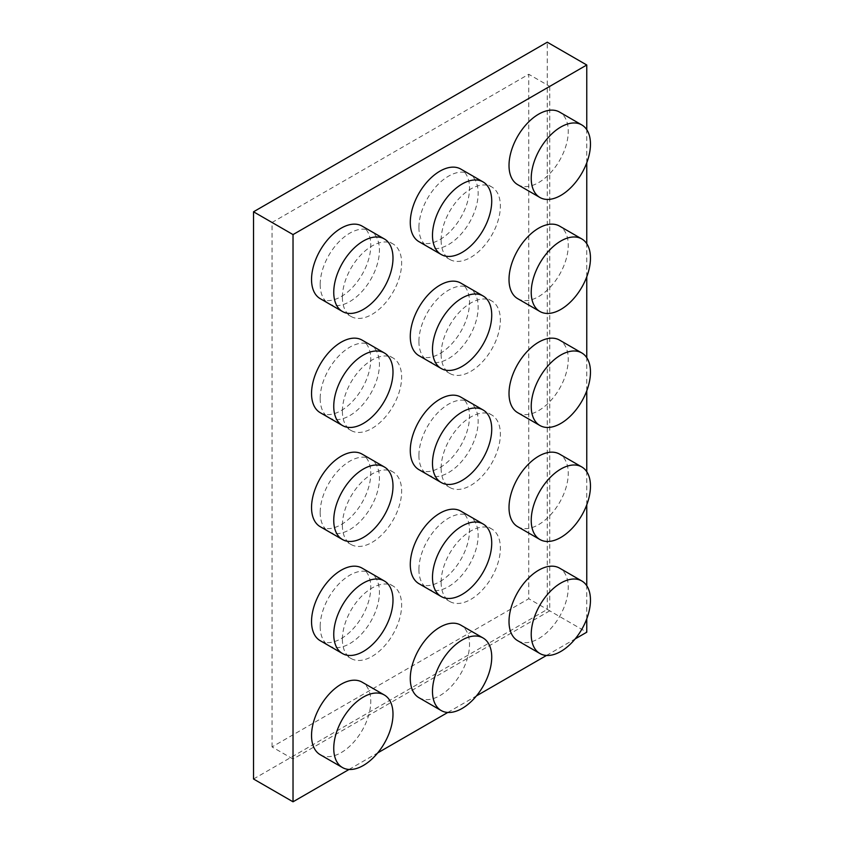 <?xml version="1.0" encoding="UTF-8"?>
<svg xmlns="http://www.w3.org/2000/svg" width="844" height="844" viewBox="0 0 844 844"><rect width="100%" height="100%" fill="white"/><g stroke="black" fill="none" stroke-linecap="round" stroke-linejoin="round"><path stroke-width="0.63" stroke-dasharray="4.22 3.17" d="M253.527 779.001L547.271 609.41L586.77 632.209M349.036 769.464L377.711 752.901M447.774 712.463L476.449 695.899M546.511 655.45L575.186 638.897M547.271 609.41L547.271 42.2M586.77 618.842L586.77 585.725M586.77 504.828L586.77 471.712M586.77 390.814L586.77 357.698M586.77 276.8L586.77 243.684M586.77 162.797L586.77 129.681M272.042 746.929L272.042 222.478L528.755 74.261L528.755 598.723L272.042 746.929L293.026 759.051L293.026 234.59L272.042 222.478M517.688 184.646A41.894 24.181 120 0 0 559.583 160.465A41.894 24.181 120 0 0 559.583 112.094M517.688 298.66A41.894 24.181 120 0 0 559.583 274.479A41.894 24.181 120 0 0 559.583 226.108M517.688 412.674A41.894 24.181 120 0 0 559.583 388.493A41.894 24.181 120 0 0 559.583 340.121M517.688 526.688A41.894 24.181 120 0 0 559.583 502.496A41.894 24.181 120 0 0 559.583 454.125M517.688 640.701A41.894 24.181 120 0 0 559.583 616.51A41.894 24.181 120 0 0 559.583 568.139M418.951 241.658A41.894 24.181 120 0 0 460.845 217.467A41.894 24.181 120 0 0 460.845 169.095M418.951 355.672A41.894 24.181 120 0 0 460.845 331.481A41.894 24.181 120 0 0 460.845 283.109M418.951 469.675A41.894 24.181 120 0 0 460.845 445.495A41.894 24.181 120 0 0 460.845 397.123M418.951 583.689A41.894 24.181 120 0 0 460.845 559.509A41.894 24.181 120 0 0 460.845 511.137M418.951 697.703A41.894 24.181 120 0 0 460.845 673.512A41.894 24.181 120 0 0 460.845 625.151M320.214 298.66A41.894 24.181 120 0 0 362.108 274.479A41.894 24.181 120 0 0 362.108 226.108M320.214 412.674A41.894 24.181 120 0 0 362.108 388.483A41.894 24.181 120 0 0 362.108 340.111M320.214 526.688A41.894 24.181 120 0 0 362.108 502.496A41.894 24.181 120 0 0 362.108 454.125M320.214 640.691A41.894 24.181 120 0 0 362.108 616.51A41.894 24.181 120 0 0 362.108 568.139M320.214 754.705A41.894 24.181 120 0 0 362.108 730.524A41.894 24.181 120 0 0 362.108 682.152M293.026 234.59L549.739 86.383L528.755 74.261M549.739 86.383L549.739 610.834L528.755 598.723M549.739 610.834L293.026 759.051M418.919 227.469A41.894 24.181 120 0 0 427.591 246.648A41.894 24.181 120 0 0 469.486 222.457A41.894 24.181 120 0 0 469.486 174.086A41.894 24.181 120 0 0 437.203 185.311A41.894 24.181 120 0 0 418.919 227.469M441.127 240.297A41.894 24.181 120 0 0 449.81 259.467A41.894 24.181 120 0 0 491.693 235.286A41.894 24.181 120 0 0 491.693 186.914A41.894 24.181 120 0 0 459.421 198.14A41.894 24.181 120 0 0 441.127 240.297M418.919 341.482A41.894 24.181 120 0 0 427.591 360.652A41.894 24.181 120 0 0 469.486 336.471A41.894 24.181 120 0 0 469.486 288.099A41.894 24.181 120 0 0 437.203 299.325A41.894 24.181 120 0 0 418.919 341.482M441.127 354.301A41.894 24.181 120 0 0 449.81 373.481A41.894 24.181 120 0 0 491.693 349.3A41.894 24.181 120 0 0 491.693 300.928A41.894 24.181 120 0 0 459.421 312.153A41.894 24.181 120 0 0 441.127 354.301M418.919 455.496A41.894 24.181 120 0 0 427.591 474.666A41.894 24.181 120 0 0 469.486 450.485A41.894 24.181 120 0 0 469.486 402.113A41.894 24.181 120 0 0 437.203 413.338A41.894 24.181 120 0 0 418.919 455.496M441.127 468.314A41.894 24.181 120 0 0 449.81 487.494A41.894 24.181 120 0 0 491.693 463.314A41.894 24.181 120 0 0 491.693 414.942A41.894 24.181 120 0 0 459.421 426.157A41.894 24.181 120 0 0 441.127 468.314M418.919 569.5A41.894 24.181 120 0 0 427.591 588.679A41.894 24.181 120 0 0 469.486 564.499A41.894 24.181 120 0 0 469.486 516.127A41.894 24.181 120 0 0 437.203 527.342A41.894 24.181 120 0 0 418.919 569.5M441.127 582.328A41.894 24.181 120 0 0 449.81 601.508A41.894 24.181 120 0 0 491.693 577.317A41.894 24.181 120 0 0 491.693 528.945A41.894 24.181 120 0 0 459.421 540.171A41.894 24.181 120 0 0 441.127 582.328M320.182 284.47A41.894 24.181 120 0 0 328.854 303.65A41.894 24.181 120 0 0 370.748 279.459A41.894 24.181 120 0 0 370.748 231.098A41.894 24.181 120 0 0 338.465 242.312A41.894 24.181 120 0 0 320.182 284.47M342.39 297.299A41.894 24.181 120 0 0 351.072 316.479A41.894 24.181 120 0 0 392.956 292.288A41.894 24.181 120 0 0 392.956 243.916A41.894 24.181 120 0 0 360.683 255.141A41.894 24.181 120 0 0 342.39 297.299M320.182 398.484A41.894 24.181 120 0 0 328.854 417.664A41.894 24.181 120 0 0 370.748 393.473A41.894 24.181 120 0 0 370.748 345.101A41.894 24.181 120 0 0 338.465 356.326A41.894 24.181 120 0 0 320.182 398.484M342.39 411.313A41.894 24.181 120 0 0 351.072 430.482A41.894 24.181 120 0 0 392.956 406.302A41.894 24.181 120 0 0 392.956 357.93A41.894 24.181 120 0 0 360.683 369.155A41.894 24.181 120 0 0 342.39 411.313M320.182 512.498A41.894 24.181 120 0 0 328.854 531.678A41.894 24.181 120 0 0 370.748 507.487A41.894 24.181 120 0 0 370.748 459.115A41.894 24.181 120 0 0 338.465 470.34A41.894 24.181 120 0 0 320.182 512.498M342.39 525.327A41.894 24.181 120 0 0 351.072 544.496A41.894 24.181 120 0 0 392.956 520.315A41.894 24.181 120 0 0 392.956 471.944A41.894 24.181 120 0 0 360.683 483.169A41.894 24.181 120 0 0 342.39 525.327M320.182 626.512A41.894 24.181 120 0 0 328.854 645.681A41.894 24.181 120 0 0 370.748 621.5A41.894 24.181 120 0 0 370.748 573.129A41.894 24.181 120 0 0 338.465 584.354A41.894 24.181 120 0 0 320.182 626.512M342.39 639.33A41.894 24.181 120 0 0 351.072 658.51A41.894 24.181 120 0 0 392.956 634.329A41.894 24.181 120 0 0 392.956 585.958A41.894 24.181 120 0 0 360.683 597.172A41.894 24.181 120 0 0 342.39 639.33M427.591 246.648L449.81 259.467M469.486 174.086L491.693 186.914M427.591 360.652L449.81 373.481M469.486 288.099L491.693 300.928M427.591 474.666L449.81 487.494M469.486 402.113L491.693 414.942M427.591 588.679L449.81 601.508M469.486 516.127L491.693 528.945M328.854 303.65L351.072 316.479M370.748 231.098L392.956 243.916M328.854 417.664L351.072 430.482M370.748 345.101L392.956 357.93M328.854 531.678L351.072 544.496M370.748 459.115L392.956 471.944M328.854 645.681L351.072 658.51M370.748 573.129L392.956 585.958"/><path stroke-width="1.27" d="M586.77 129.681L586.77 64.999L547.271 42.2L253.527 211.791L293.026 234.59L293.026 801.8L349.036 769.464M586.77 64.999L293.026 234.59M253.527 211.791L253.527 779.001L293.026 801.8M377.711 752.901L447.774 712.463M476.449 695.899L546.511 655.45M575.186 638.897L586.77 632.209L586.77 618.842M586.77 585.725L586.77 504.828M586.77 471.712L586.77 390.814M586.77 357.698L586.77 276.8M586.77 243.684L586.77 162.797M581.79 124.923L559.583 112.094A41.894 24.181 120 0 0 527.3 123.319A41.894 24.181 120 0 0 509.016 165.477A41.894 24.181 120 0 0 517.688 184.646L539.907 197.475A41.894 24.181 120 0 0 581.79 173.294A41.894 24.181 120 0 0 581.79 124.923A41.894 24.181 120 0 0 549.518 136.148A41.894 24.181 120 0 0 531.224 178.295A41.894 24.181 120 0 0 539.907 197.475M581.79 238.936L559.583 226.108A41.894 24.181 120 0 0 527.3 237.333A41.894 24.181 120 0 0 509.016 279.491A41.894 24.181 120 0 0 517.688 298.66L539.907 311.489A41.894 24.181 120 0 0 581.79 287.308A41.894 24.181 120 0 0 581.79 238.936A41.894 24.181 120 0 0 549.518 250.151A41.894 24.181 120 0 0 531.224 292.309A41.894 24.181 120 0 0 539.907 311.489M581.79 352.94L559.583 340.121A41.894 24.181 120 0 0 527.3 351.336A41.894 24.181 120 0 0 509.016 393.494A41.894 24.181 120 0 0 517.688 412.674L539.907 425.503A41.894 24.181 120 0 0 581.79 401.311A41.894 24.181 120 0 0 581.79 352.94A41.894 24.181 120 0 0 549.518 364.165A41.894 24.181 120 0 0 531.224 406.323A41.894 24.181 120 0 0 539.907 425.503M581.79 466.954L559.583 454.125A41.894 24.181 120 0 0 527.3 465.35A41.894 24.181 120 0 0 509.016 507.508A41.894 24.181 120 0 0 517.688 526.688L539.907 539.516A41.894 24.181 120 0 0 581.79 515.325A41.894 24.181 120 0 0 581.79 466.954A41.894 24.181 120 0 0 549.518 478.179A41.894 24.181 120 0 0 531.224 520.337A41.894 24.181 120 0 0 539.907 539.516M581.79 580.967L559.583 568.139A41.894 24.181 120 0 0 527.3 579.364A41.894 24.181 120 0 0 509.016 621.522A41.894 24.181 120 0 0 517.688 640.701L539.907 653.52A41.894 24.181 120 0 0 581.79 629.339A41.894 24.181 120 0 0 581.79 580.967A41.894 24.181 120 0 0 549.518 592.193A41.894 24.181 120 0 0 531.224 634.35A41.894 24.181 120 0 0 539.907 653.52M483.053 181.924L460.845 169.095A41.894 24.181 120 0 0 428.562 180.321A41.894 24.181 120 0 0 410.279 222.478A41.894 24.181 120 0 0 418.951 241.658L441.169 254.487A41.894 24.181 120 0 0 483.053 230.296A41.894 24.181 120 0 0 483.053 181.924A41.894 24.181 120 0 0 450.78 193.149A41.894 24.181 120 0 0 432.487 235.307A41.894 24.181 120 0 0 441.169 254.487M483.053 295.938L460.845 283.109A41.894 24.181 120 0 0 428.562 294.334A41.894 24.181 120 0 0 410.279 336.492A41.894 24.181 120 0 0 418.951 355.672L441.169 368.49A41.894 24.181 120 0 0 483.053 344.31A41.894 24.181 120 0 0 483.053 295.938A41.894 24.181 120 0 0 450.78 307.163A41.894 24.181 120 0 0 432.487 349.321A41.894 24.181 120 0 0 441.169 368.49M483.053 409.952L460.845 397.123A41.894 24.181 120 0 0 428.562 408.348A41.894 24.181 120 0 0 410.279 450.506A41.894 24.181 120 0 0 418.951 469.675L441.169 482.504A41.894 24.181 120 0 0 483.053 458.324A41.894 24.181 120 0 0 483.053 409.952A41.894 24.181 120 0 0 450.78 421.167A41.894 24.181 120 0 0 432.487 463.324A41.894 24.181 120 0 0 441.169 482.504M483.053 523.966L460.845 511.137A41.894 24.181 120 0 0 428.562 522.362A41.894 24.181 120 0 0 410.279 564.509A41.894 24.181 120 0 0 418.951 583.689L441.169 596.518A41.894 24.181 120 0 0 483.053 572.327A41.894 24.181 120 0 0 483.053 523.966A41.894 24.181 120 0 0 450.78 535.18A41.894 24.181 120 0 0 432.487 577.338A41.894 24.181 120 0 0 441.169 596.518M483.053 637.969L460.845 625.151A41.894 24.181 120 0 0 428.562 636.365A41.894 24.181 120 0 0 410.279 678.523A41.894 24.181 120 0 0 418.951 697.703L441.169 710.532A41.894 24.181 120 0 0 483.053 686.341A41.894 24.181 120 0 0 483.053 637.969A41.894 24.181 120 0 0 450.78 649.194A41.894 24.181 120 0 0 432.487 691.352A41.894 24.181 120 0 0 441.169 710.532M384.315 238.926L362.108 226.108A41.894 24.181 120 0 0 329.825 237.322A41.894 24.181 120 0 0 311.541 279.48A41.894 24.181 120 0 0 320.214 298.66L342.432 311.489A41.894 24.181 120 0 0 384.315 287.298A41.894 24.181 120 0 0 384.315 238.926A41.894 24.181 120 0 0 352.043 250.151A41.894 24.181 120 0 0 333.749 292.309A41.894 24.181 120 0 0 342.432 311.489M384.315 352.94L362.108 340.111A41.894 24.181 120 0 0 329.825 351.336A41.894 24.181 120 0 0 311.541 393.494A41.894 24.181 120 0 0 320.214 412.674L342.432 425.503A41.894 24.181 120 0 0 384.315 401.311A41.894 24.181 120 0 0 384.315 352.94A41.894 24.181 120 0 0 352.043 364.165A41.894 24.181 120 0 0 333.749 406.323A41.894 24.181 120 0 0 342.432 425.503M384.315 466.954L362.108 454.125A41.894 24.181 120 0 0 329.825 465.35A41.894 24.181 120 0 0 311.541 507.508A41.894 24.181 120 0 0 320.214 526.688L342.432 539.506A41.894 24.181 120 0 0 384.315 515.325A41.894 24.181 120 0 0 384.315 466.954A41.894 24.181 120 0 0 352.043 478.179A41.894 24.181 120 0 0 333.749 520.337A41.894 24.181 120 0 0 342.432 539.506M384.315 580.967L362.108 568.139A41.894 24.181 120 0 0 329.825 579.364A41.894 24.181 120 0 0 311.541 621.522A41.894 24.181 120 0 0 320.214 640.691L342.432 653.52A41.894 24.181 120 0 0 384.315 629.339A41.894 24.181 120 0 0 384.315 580.967A41.894 24.181 120 0 0 352.043 592.193A41.894 24.181 120 0 0 333.749 634.35A41.894 24.181 120 0 0 342.432 653.52M384.315 694.981L362.108 682.152A41.894 24.181 120 0 0 329.825 693.378A41.894 24.181 120 0 0 311.541 735.535A41.894 24.181 120 0 0 320.214 754.705L342.432 767.534A41.894 24.181 120 0 0 384.315 743.353A41.894 24.181 120 0 0 384.315 694.981A41.894 24.181 120 0 0 352.043 706.196A41.894 24.181 120 0 0 333.749 748.354A41.894 24.181 120 0 0 342.432 767.534"/></g></svg>
